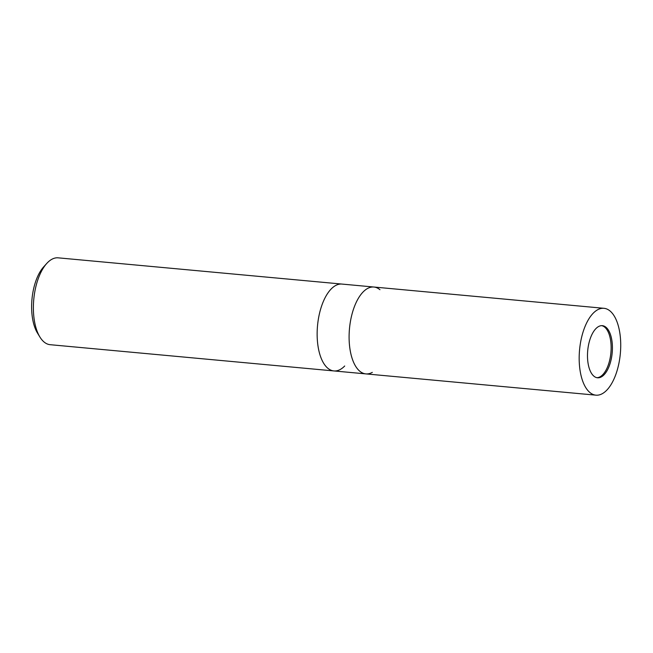 <?xml version="1.0" encoding="UTF-8"?>
<svg xmlns="http://www.w3.org/2000/svg" width="653" height="653" viewBox="0 0 653 653"><rect width="100%" height="100%" fill="white"/><g stroke="black" fill="none" stroke-linecap="round" stroke-linejoin="round"><path stroke-width="0.98" d="M596.907 377.695A26.169 12.285 95.3 0 0 602.743 374.7A26.169 12.285 95.3 0 0 611.126 346.588A26.169 12.285 95.3 0 0 601.715 325.651M379.956 289.703A43.612 20.48 95.3 0 0 373.891 287.026A43.612 20.48 95.3 0 0 363.092 291.973A43.612 20.48 95.3 0 0 349.143 339.952A43.612 20.48 95.3 0 0 365.86 373.891A43.612 20.48 95.3 0 0 372.316 372.373A43.612 20.472 95.3 0 1 349.616 346.425A43.612 20.472 95.3 0 1 363.092 291.973M603.968 308.306A43.612 20.48 95.3 0 0 584.28 328.451A43.612 20.48 95.3 0 0 580.313 371.949A43.612 20.48 95.3 0 0 595.936 395.163A43.612 20.48 95.3 0 0 615.624 375.018A43.612 20.48 95.3 0 0 619.591 331.512A43.612 20.48 95.3 0 0 603.968 308.306L341.935 284.071A43.612 20.48 95.3 0 0 335.487 285.59A43.612 20.48 95.3 0 0 331.136 289.018A43.612 20.472 95.3 0 0 317.219 330.287A43.612 20.472 95.3 0 0 327.839 368.259A43.612 20.472 95.3 0 0 344.711 365.99M335.487 285.598L335.487 285.59A43.612 20.472 95.3 0 0 331.136 289.018A43.612 20.48 95.3 0 0 317.219 330.296A43.612 20.48 95.3 0 0 327.839 368.259A43.612 20.48 95.3 0 0 333.903 370.937L50.15 344.694A43.612 20.48 95.3 0 1 39.923 337.046A43.612 20.48 95.3 0 1 34.519 321.488A43.612 20.48 95.3 0 1 46.722 263.486A43.612 20.48 95.3 0 1 58.174 257.837L341.935 284.071A43.612 20.48 95.3 0 0 322.247 304.225A43.612 20.48 95.3 0 0 318.28 347.723A43.612 20.48 95.3 0 0 333.903 370.937L365.86 373.891A43.612 20.48 95.3 0 1 350.237 350.677A43.612 20.48 95.3 0 1 354.204 307.179A43.612 20.48 95.3 0 1 373.891 287.026M46.722 263.486L43.629 266.906A39.253 18.431 95.3 0 0 32.65 319.113A39.253 18.431 95.3 0 0 37.507 333.112L39.923 337.046M588.165 363.86A26.169 12.285 95.3 0 0 597.544 377.785A26.169 12.285 95.3 0 0 609.355 365.704A26.169 12.285 95.3 0 0 611.739 339.601A26.169 12.285 95.3 0 0 602.36 325.676A26.169 12.285 95.3 0 0 590.549 337.764A26.169 12.285 95.3 0 0 588.165 363.86M595.936 395.163L365.86 373.891"/></g></svg>
